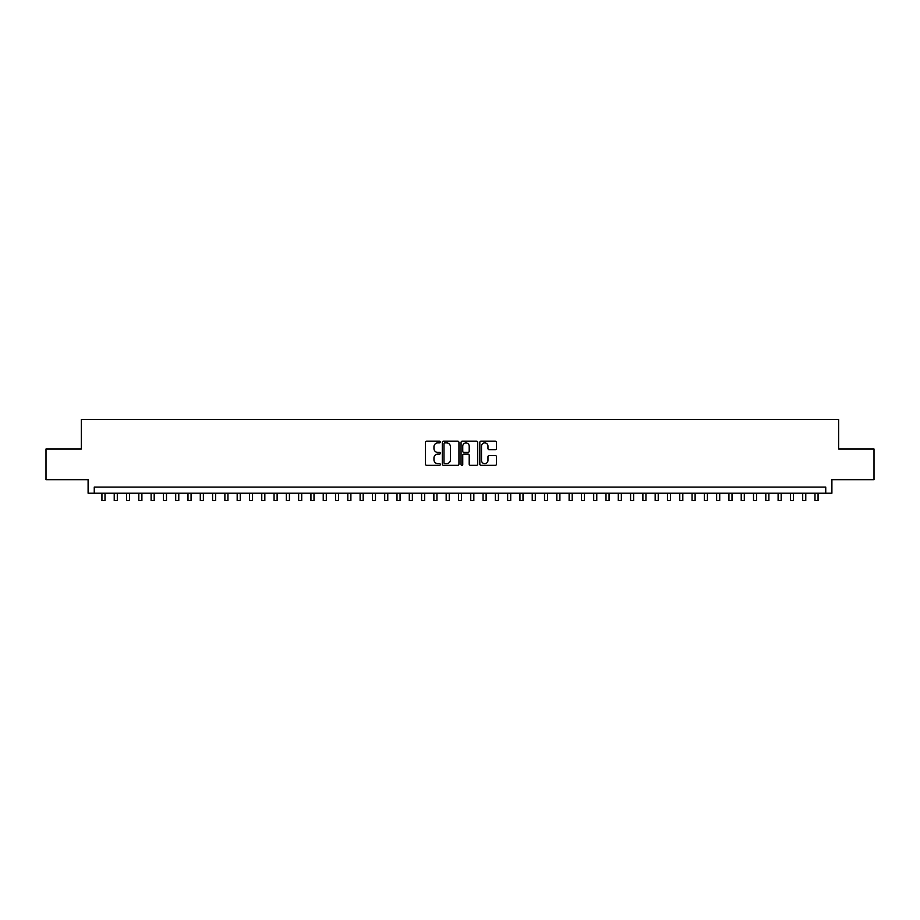 <?xml version="1.0" encoding="UTF-8"?>
<svg xmlns="http://www.w3.org/2000/svg" width="920" height="920" viewBox="0 0 920 920"><rect width="100%" height="100%" fill="white"/><g stroke="black" fill="none" stroke-linecap="round" stroke-linejoin="round"><path stroke-width="1.38" d="M440.335 442.048A0.839 0.839 0 0 0 439.484 441.197L426.661 441.197A1.208 1.208 0 0 0 425.454 442.405L425.454 464.128A1.208 1.208 0 0 0 426.661 465.336L439.484 465.336A0.839 0.839 0 0 0 440.335 464.496A0.839 0.839 0 0 0 439.484 463.645L437.828 463.645A3.864 3.864 0 0 1 433.964 459.781L433.964 457.976A3.864 3.864 0 0 1 437.828 454.112L439.484 454.112A0.839 0.839 0 0 0 440.335 453.272A0.839 0.839 0 0 0 439.484 452.421L437.828 452.421A3.864 3.864 0 0 1 433.964 448.558L433.964 446.752A3.864 3.864 0 0 1 437.828 442.888L439.484 442.888A0.839 0.839 0 0 0 440.335 442.048M495.27 449.707A1.208 1.208 0 0 0 496.478 448.5L496.478 442.405A1.208 1.208 0 0 0 495.27 441.197L481.022 441.197A1.208 1.208 0 0 0 479.826 442.405L479.826 464.128A1.208 1.208 0 0 0 481.022 465.336L495.27 465.336A1.208 1.208 0 0 0 496.478 464.128L496.478 456.768A1.208 1.208 0 0 0 495.27 455.561L489.175 455.561A1.208 1.208 0 0 0 487.968 456.768L487.968 460.414A3.231 3.231 0 0 1 484.736 463.645A3.231 3.231 0 0 1 481.505 460.414L481.505 446.119A3.231 3.231 0 0 1 484.736 442.888A3.231 3.231 0 0 1 487.968 446.119L487.968 448.5A1.208 1.208 0 0 0 489.175 449.707L495.27 449.707M825.746 493.223L831.898 493.223L831.898 479.699L874 479.699L874 448.971L838.66 448.971L838.66 419.462L81.34 419.462L81.34 448.971L46 448.971L46 479.699L88.101 479.699L88.101 493.223L825.746 493.223L825.746 487.082L94.254 487.082L94.254 493.223M458.942 442.405A1.208 1.208 0 0 0 457.734 441.197L443.497 441.197A1.208 1.208 0 0 0 442.29 442.405L442.29 464.128A1.208 1.208 0 0 0 443.497 465.336L457.734 465.336A1.208 1.208 0 0 0 458.942 464.128L458.942 442.405M462.265 441.197L476.502 441.197A1.208 1.208 0 0 1 477.71 442.405L477.71 464.128A1.208 1.208 0 0 1 476.502 465.336L470.407 465.336A1.208 1.208 0 0 1 469.2 464.128L469.2 455.319A1.208 1.208 0 0 0 467.992 454.112L463.956 454.112A1.208 1.208 0 0 0 462.748 455.319L462.748 464.496A0.839 0.839 0 0 1 461.897 465.336A0.839 0.839 0 0 1 461.058 464.496L461.058 442.405A1.208 1.208 0 0 1 462.265 441.197M444.82 442.888A0.839 0.839 0 0 0 443.98 443.739L443.98 462.806A0.839 0.839 0 0 0 444.82 463.645L446.579 463.645A3.864 3.864 0 0 0 450.432 459.781L450.432 446.752A3.864 3.864 0 0 0 446.579 442.888L444.82 442.888M469.2 446.177A3.231 3.231 0 0 0 465.968 442.957A3.231 3.231 0 0 0 462.748 446.177L462.748 451.214A1.208 1.208 0 0 0 463.956 452.421L467.992 452.421A1.208 1.208 0 0 0 469.2 451.214L469.2 446.177M101.936 493.223L101.936 500.537L105.006 500.537L105.006 493.223M114.229 493.223L114.229 500.537L117.3 500.537L117.3 493.223M126.523 493.223L126.523 500.537L129.593 500.537L129.593 493.223M138.816 493.223L138.816 500.537L141.898 500.537L141.898 493.223M151.11 493.223L151.11 500.537L154.192 500.537L154.192 493.223M163.403 493.223L163.403 500.537L166.486 500.537L166.486 493.223M175.697 493.223L175.697 500.537L178.779 500.537L178.779 493.223M187.99 493.223L187.99 500.537L191.072 500.537L191.072 493.223M200.284 493.223L200.284 500.537L203.366 500.537L203.366 493.223M212.589 493.223L212.589 500.537L215.659 500.537L215.659 493.223M224.882 493.223L224.882 500.537L227.953 500.537L227.953 493.223M237.176 493.223L237.176 500.537L240.246 500.537L240.246 493.223M249.469 493.223L249.469 500.537L252.54 500.537L252.54 493.223M261.763 493.223L261.763 500.537L264.833 500.537L264.833 493.223M274.056 493.223L274.056 500.537L277.127 500.537L277.127 493.223M286.35 493.223L286.35 500.537L289.42 500.537L289.42 493.223M298.643 493.223L298.643 500.537L301.714 500.537L301.714 493.223M310.937 493.223L310.937 500.537L314.007 500.537L314.007 493.223M323.23 493.223L323.23 500.537L326.301 500.537L326.301 493.223M335.524 493.223L335.524 500.537L338.594 500.537L338.594 493.223M347.817 493.223L347.817 500.537L350.888 500.537L350.888 493.223M360.111 493.223L360.111 500.537L363.181 500.537L363.181 493.223M372.404 493.223L372.404 500.537L375.475 500.537L375.475 493.223M384.698 493.223L384.698 500.537L387.768 500.537L387.768 493.223M396.991 493.223L396.991 500.537L400.062 500.537L400.062 493.223M409.285 493.223L409.285 500.537L412.355 500.537L412.355 493.223M421.578 493.223L421.578 500.537L424.66 500.537L424.66 493.223M433.872 493.223L433.872 500.537L436.954 500.537L436.954 493.223M446.166 493.223L446.166 500.537L449.247 500.537L449.247 493.223M458.459 493.223L458.459 500.537L461.541 500.537L461.541 493.223M470.752 493.223L470.752 500.537L473.834 500.537L473.834 493.223M483.046 493.223L483.046 500.537L486.128 500.537L486.128 493.223M495.339 493.223L495.339 500.537L498.421 500.537L498.421 493.223M507.644 493.223L507.644 500.537L510.715 500.537L510.715 493.223M519.938 493.223L519.938 500.537L523.009 500.537L523.009 493.223M532.231 493.223L532.231 500.537L535.302 500.537L535.302 493.223M544.525 493.223L544.525 500.537L547.596 500.537L547.596 493.223M556.818 493.223L556.818 500.537L559.889 500.537L559.889 493.223M569.112 493.223L569.112 500.537L572.183 500.537L572.183 493.223M581.405 493.223L581.405 500.537L584.476 500.537L584.476 493.223M593.699 493.223L593.699 500.537L596.769 500.537L596.769 493.223M605.992 493.223L605.992 500.537L609.063 500.537L609.063 493.223M618.286 493.223L618.286 500.537L621.356 500.537L621.356 493.223M630.58 493.223L630.58 500.537L633.65 500.537L633.65 493.223M642.873 493.223L642.873 500.537L645.943 500.537L645.943 493.223M655.167 493.223L655.167 500.537L658.237 500.537L658.237 493.223M667.46 493.223L667.46 500.537L670.53 500.537L670.53 493.223M679.754 493.223L679.754 500.537L682.824 500.537L682.824 493.223M692.047 493.223L692.047 500.537L695.117 500.537L695.117 493.223M704.341 493.223L704.341 500.537L707.411 500.537L707.411 493.223M716.634 493.223L716.634 500.537L719.716 500.537L719.716 493.223M728.928 493.223L728.928 500.537L732.009 500.537L732.009 493.223M741.221 493.223L741.221 500.537L744.303 500.537L744.303 493.223M753.514 493.223L753.514 500.537L756.596 500.537L756.596 493.223M765.808 493.223L765.808 500.537L768.89 500.537L768.89 493.223M778.101 493.223L778.101 500.537L781.183 500.537L781.183 493.223M790.406 493.223L790.406 500.537L793.477 500.537L793.477 493.223M802.7 493.223L802.7 500.537L805.77 500.537L805.77 493.223M814.994 493.223L814.994 500.537L818.064 500.537L818.064 493.223"/></g></svg>
